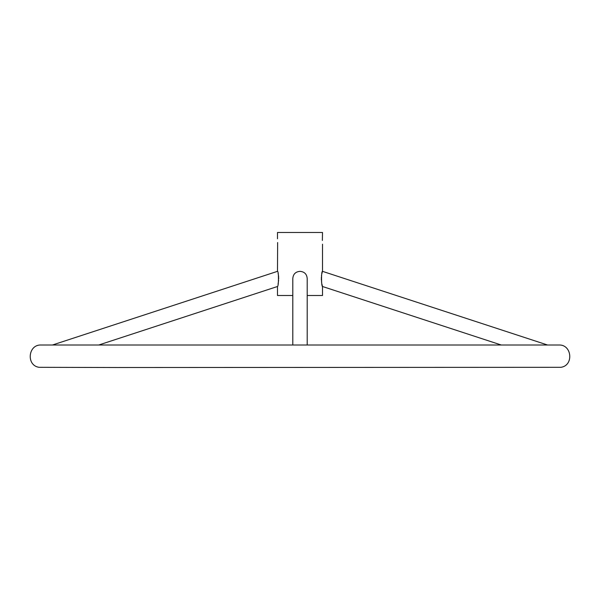 <?xml version="1.0" encoding="UTF-8"?>
<svg xmlns="http://www.w3.org/2000/svg" width="600" height="600" viewBox="0 0 600 600"><rect width="100%" height="100%" fill="white"/><g stroke="black" fill="none" stroke-linecap="round" stroke-linejoin="round"><path stroke-width="0.9" d="M292.8 295.5L277.493 295.5L277.493 286.5C278.737 286.56 278.843 270.892 277.493 271.343L277.635 242.528M277.605 242.985L277.575 243.397M307.2 295.5L322.507 295.5L322.507 286.5L321.915 284.07M277.493 238.785L277.493 232.485L322.507 232.485L322.365 240.45M322.395 239.993L322.425 239.58M322.507 244.192L322.507 271.343C321.157 270.885 321.263 286.582 322.507 286.5L501.27 345.007M321.705 282.923L321.517 281.625M321.375 280.185L321.322 278.782M321.322 278.062L321.36 277.237M321.457 276.007L321.555 275.265M321.772 274.05L321.885 273.54M321.892 273.495L322.507 271.343L547.567 345.007M278.093 273.435L278.31 274.47M278.377 274.86L278.535 275.993M278.558 276.135L278.647 277.358M278.678 278.062L278.678 278.835M278.618 280.275L278.07 284.123M307.2 345.007L307.2 278.535C306.825 274.118 304.425 271.725 300 271.343C295.575 271.725 293.175 274.118 292.8 278.535L292.8 345.007M277.493 271.343L52.432 345.007M277.493 286.5L98.73 345.007M117 367.515L39.09 367.312C25.995 365.543 28.013 344.288 41.205 345.007L558.795 345.007C571.987 344.288 574.005 365.543 560.91 367.312L117 367.515"/></g></svg>
